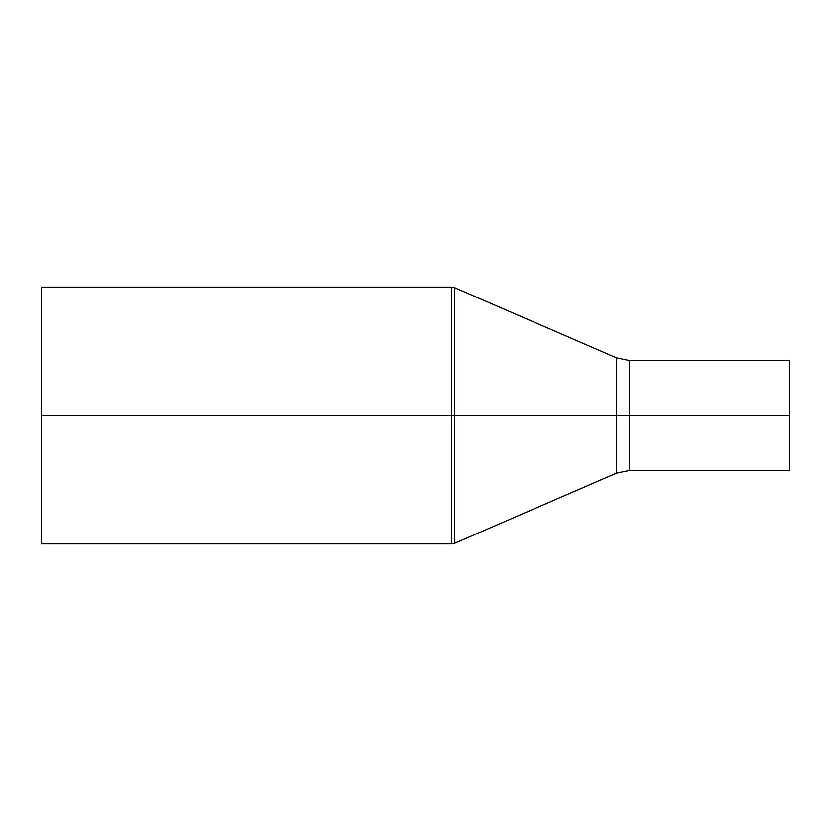 <?xml version="1.0" encoding="UTF-8"?>
<svg xmlns="http://www.w3.org/2000/svg" width="831" height="831" viewBox="0 0 831 831"><rect width="100%" height="100%" fill="white"/><g stroke="black" fill="none" stroke-linecap="round" stroke-linejoin="round"><path stroke-width="1.25" d="M454.734 543.245L451.576 543.9L451.576 415.5L629.524 415.5L629.524 360.571L789.45 360.571L789.45 415.5L789.45 370.491L789.45 415.5L629.524 415.5L629.524 470.429L629.524 415.5L616.363 415.5L616.363 357.839L629.524 360.571L629.524 415.5L789.45 415.5L789.45 470.429L789.45 360.571L789.45 470.429L629.524 470.429L616.363 473.161L616.363 415.5L454.734 415.5L454.734 543.245L616.363 473.161L616.363 357.839L454.734 287.755L454.734 543.245L454.734 415.5L451.576 415.5L451.576 543.9L451.576 415.5L41.55 415.5L41.55 543.9L41.55 415.5L451.576 415.5L451.576 287.1L41.55 287.1L41.55 415.5L41.55 287.1M451.576 415.5L451.576 287.1L451.576 415.5M454.734 415.5L454.734 287.755L454.734 415.5M789.45 415.5L789.45 460.509L789.45 415.5M451.576 543.9L41.55 543.9M451.576 287.1L454.734 287.755"/></g></svg>
